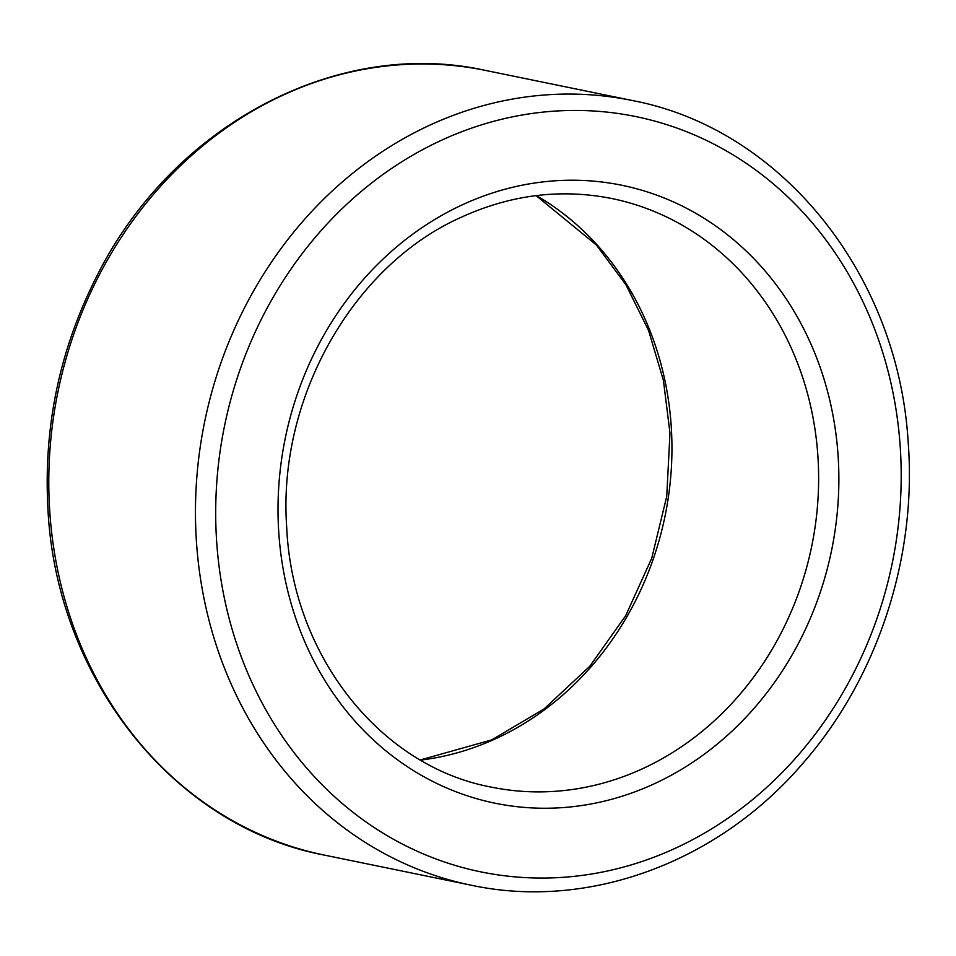 <?xml version="1.0" encoding="UTF-8"?>
<svg xmlns="http://www.w3.org/2000/svg" width="956" height="956" viewBox="0 0 956 956"><rect width="100%" height="100%" fill="white"/><g stroke="black" fill="none" stroke-linecap="round" stroke-linejoin="round"><path stroke-width="1.43" d="M611.912 198.549A300.399 265.577 -78.4 0 1 811.728 546.175A300.399 265.577 -78.4 0 1 491.217 787.099C380.464 766.521 292.178 655.708 286.669 526.72C277.575 398.174 353.099 265.254 461.21 217.275C510.719 194.666 560.945 188.428 611.912 198.549M536.352 195.586A300.399 265.577 -78.4 0 1 665.041 516.097A300.399 265.577 -78.4 0 1 420.592 760.092M49.473 506.847A400.528 354.114 -78.4 0 1 485.337 70.386C337.277 37.427 171.937 125.391 96.759 276.272C60.073 348.474 43.761 425.062 47.8 506.035C54.91 677.015 173.191 826.821 324.419 855.106A400.528 354.114 -78.4 0 1 49.473 506.847M632.024 100.464C781.112 128.439 898.473 274.384 908.2 442.676C917.019 557.874 877.333 678.617 802.682 763.569C717.872 862.611 588.275 910.327 471.093 885.196A400.528 354.114 -78.4 0 1 196.147 536.925A400.528 354.114 -78.4 0 1 632.024 100.464L485.337 70.386M278.555 528.967A315.42 278.865 -78.4 0 1 683.265 206.58A315.42 278.865 -78.4 0 1 713.487 747.15A315.42 278.865 -78.4 0 1 278.555 528.967M216.355 536.686A385.507 340.826 -78.4 0 1 711.001 142.659A385.507 340.826 -78.4 0 1 747.951 803.363A385.507 340.826 -78.4 0 1 216.355 536.686M471.093 885.196L324.419 855.106M536.089 195.621L596.389 244.999L625.989 284.876L648.586 330.501L663.416 380.428L669.977 433.056L666.738 496.379L651.741 558.196L625.666 615.724L589.733 666.332L543.988 709.005L491.743 739.884L420.353 759.948"/></g></svg>
